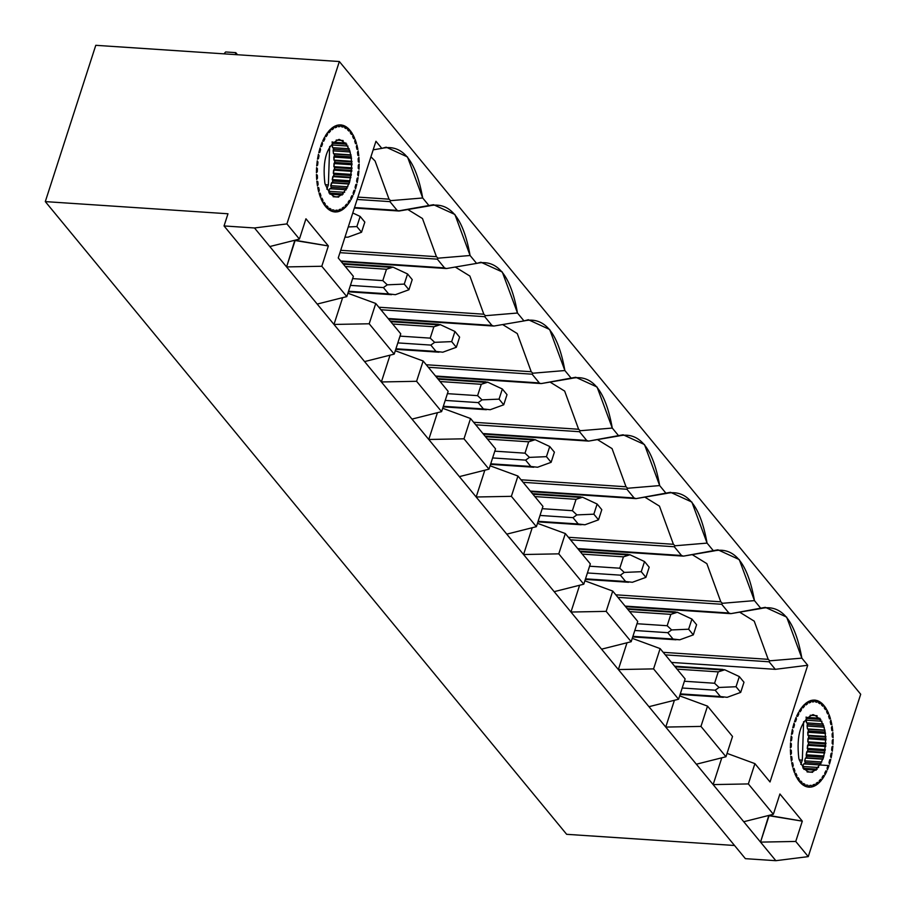 <?xml version="1.0" encoding="UTF-8"?>
<svg xmlns="http://www.w3.org/2000/svg" width="906" height="906" viewBox="0 0 906 906"><rect width="100%" height="100%" fill="white"/><g stroke="black" fill="none" stroke-linecap="round" stroke-linejoin="round"><path stroke-width="1.36" d="M397.168 210.407L389.931 201.63L357.145 199.456L389.931 201.63L390.667 200.656L389.931 201.63L397.134 210.373L399.184 210.996L429.206 205.9L422.694 197.984L390.667 200.656L389.036 199.173L357.904 197.1L389.036 199.173L375.084 161.008L370.916 156.783L375.084 161.008L389.036 199.173L390.667 200.656L422.694 197.984L407.496 156.942L386.149 147.18L381.811 148.38L375.945 141.257L338.244 257.961L353.363 276.307L346.805 296.602L317.191 304.065L346.805 296.602L321.8 266.262L328.357 245.956L305.956 218.788L299.41 239.082L269.795 246.545L299.41 239.082L286.908 223.907L254.495 227.972L286.908 223.907L339.354 61.529L95.776 45.311L45.3 201.608L566.646 834.313L734.551 845.491L566.646 834.313L45.3 201.608L227.984 213.771L224.042 225.945L745.389 858.662L224.042 225.945L254.495 227.972L286.59 266.919L321.8 266.262L286.59 266.919L295.107 240.532L328.357 245.956L294.858 240.226L286.59 266.919L333.986 324.439L369.195 323.782L375.752 303.476L400.758 333.827L375.752 303.476L369.195 323.782L394.201 354.121L400.758 333.827L394.201 354.121L364.586 361.585L394.201 354.121L369.195 323.782L333.986 324.439L381.381 381.958L416.59 381.301L423.147 360.996L448.153 391.347L423.147 360.996L416.59 381.301L441.596 411.641L448.153 391.347L441.596 411.641L411.981 419.104L441.596 411.641L416.59 381.301L381.381 381.958L428.776 439.478L463.985 438.81L470.542 418.515L495.548 448.866L470.542 418.515L463.985 438.81L488.991 469.161L495.548 448.866L488.991 469.161L459.376 476.624L488.991 469.161L463.985 438.81L428.776 439.478L476.171 496.998L511.38 496.329L517.938 476.035L490.078 465.786L517.938 476.035L542.943 506.386L517.938 476.035L511.38 496.329L536.386 526.68L511.38 496.329L476.171 496.998L554.166 591.663L583.781 584.2L558.775 553.849L583.781 584.2L590.338 563.906L565.333 533.555L558.775 553.849L523.566 554.517L506.771 534.144L536.386 526.68L542.943 506.386L536.386 526.68L506.771 534.144L254.495 227.972L224.042 225.945L227.984 213.771L45.3 201.608L95.776 45.311L339.354 61.529L860.7 694.245L808.254 856.623L775.842 860.689L745.389 858.662L775.842 860.689L808.254 856.623L795.751 841.447L760.542 842.116L775.842 860.689L760.542 842.116L768.809 815.423L802.308 821.153L779.919 793.984L773.362 814.279L748.356 783.928L713.147 784.596L743.747 821.731L773.362 814.279L743.747 821.731L760.542 842.116L795.751 841.447L802.308 821.153L769.058 815.728L760.542 842.116L713.147 784.596L748.356 783.928L754.913 763.633L770.021 781.98L807.722 665.264L775.31 669.33L671.516 662.422L775.31 669.33L769.092 661.788L665.298 654.879L769.092 661.788L775.31 669.33L807.722 665.264L801.855 658.141L786.657 617.099L765.321 607.337L730.949 613.634L760.972 608.526L754.46 600.621L722.433 603.294L721.697 604.268L617.903 597.36L721.697 604.268L728.9 613.011L721.697 604.268L722.433 603.294L720.802 601.811L615.808 594.812L720.802 601.811L722.433 603.294L754.46 600.621L739.262 559.58L717.926 549.817L683.554 556.114L713.577 551.007L707.065 543.102L675.038 545.774L674.302 546.748L570.508 539.84L674.302 546.748L681.505 555.491L674.302 546.748L675.038 545.774L673.407 544.291L568.413 537.292L673.407 544.291L675.038 545.774L707.065 543.102L691.867 502.06L670.531 492.298L636.159 498.594L666.182 493.487L659.67 485.582L627.643 488.255L626.907 489.229L523.113 482.32L626.907 489.229L634.109 497.972L626.907 489.229L627.643 488.255L626.012 486.771L521.018 479.784L626.012 486.771L627.643 488.255L659.67 485.582L644.472 444.54L623.135 434.778L588.764 441.075L618.787 435.967L612.275 428.062L580.248 430.735L579.512 431.709L475.718 424.801L579.512 431.709L586.714 440.452L579.512 431.709L580.248 430.735L578.617 429.251L473.623 422.264L578.617 429.251L580.248 430.735L612.275 428.062L597.077 387.021L575.74 377.258L541.369 383.555L571.392 378.448L564.88 370.543L532.853 373.215L532.116 374.189L539.319 382.932L435.526 376.024L540.859 383.431M482.921 433.544L586.714 440.452L482.921 433.544M530.316 491.063L634.109 497.972L530.316 491.063M577.711 548.583L681.505 555.491L577.711 548.583M625.106 606.103L728.9 613.011L625.106 606.103M700.961 726.408L725.966 756.759L732.524 736.465L707.518 706.114L700.961 726.408L707.518 706.114L679.659 695.865L707.518 706.114L732.524 736.465L725.966 756.759L700.961 726.408L665.751 727.076L700.961 726.408M653.566 668.888L678.571 699.239L685.129 678.945L660.123 648.594L653.566 668.888L618.356 669.557L665.751 727.076L674.404 700.293L665.751 727.076L696.352 764.211L725.966 756.759L696.352 764.211L713.147 784.596L721.799 757.801L713.147 784.596L648.956 706.691L678.571 699.239L648.956 706.691L618.356 669.557L627.009 642.773L618.356 669.557L653.566 668.888L660.123 648.594L685.129 678.945L678.571 699.239L653.566 668.888M606.171 611.369L631.176 641.72L637.733 621.425L612.728 591.074L606.171 611.369L570.961 612.037L601.561 649.172L631.176 641.72L606.171 611.369L612.728 591.074L637.733 621.425L631.176 641.72L601.561 649.172L618.356 669.557L570.961 612.037L579.614 585.253L570.961 612.037L606.171 611.369M727.054 753.384L754.913 763.633L727.054 753.384M632.263 638.345L660.123 648.594L632.263 638.345M584.868 580.825L612.728 591.074L584.868 580.825M537.473 523.306L565.333 533.555L590.338 563.906L583.781 584.2L554.166 591.663L570.961 612.037L523.566 554.517L532.218 527.734L523.566 554.517L558.775 553.849L565.333 533.555L537.473 523.306M663.203 652.331L768.197 659.33L754.245 621.165L739.636 612.162L754.245 621.165L768.197 659.33L769.828 660.814L801.855 658.141L769.828 660.814L769.092 661.788L769.828 660.814L768.197 659.33L663.203 652.331M730.44 613.498L728.934 613.045M692.241 554.642L706.85 563.645L720.802 601.811L706.85 563.645L692.241 554.642M683.045 555.978L681.538 555.525M644.846 497.122L659.455 506.126L673.407 544.291L659.455 506.126L644.846 497.122M635.65 498.47L634.143 498.006M597.45 439.603L612.06 448.606L626.012 486.771L612.06 448.606L597.45 439.603M588.254 440.95L586.748 440.486M550.055 382.083L564.665 391.086L578.617 429.251L564.665 391.086L550.055 382.083M539.353 382.966L532.116 374.189L428.323 367.281L532.116 374.189L532.853 373.215L564.88 370.543L549.682 329.501L528.345 319.739L523.996 320.928L517.485 313.023L502.286 271.981L480.939 262.219L476.601 263.408L470.089 255.503L454.891 214.462L433.544 204.699L398.674 210.871M381.811 148.38L373.17 149.841L381.811 148.38C402.298 143.658 415.933 160.192 422.694 197.984L429.206 205.9C449.693 201.177 463.328 217.712 470.089 255.503L438.062 258.176L470.089 255.503L476.601 263.408L446.579 268.516L476.601 263.408C497.088 258.697 510.724 275.231 517.485 313.023L485.457 315.696L517.485 313.023L523.996 320.928L493.974 326.035L523.996 320.928C544.483 316.217 558.119 332.751 564.88 370.543L571.392 378.448C591.878 373.736 605.514 390.271 612.275 428.062L618.787 435.967C639.274 431.256 652.909 447.791 659.67 485.582L666.182 493.487C686.669 488.776 700.304 505.31 707.065 543.102L713.577 551.007C734.064 546.295 747.699 562.83 754.46 600.621L760.972 608.526C781.459 603.815 795.094 620.35 801.855 658.141L807.722 665.264L770.021 781.98L754.913 763.633L748.356 783.928L773.362 814.279L779.919 793.984L802.308 821.153L795.751 841.447L808.254 856.623L860.7 694.245L339.354 61.529L286.908 223.907L299.41 239.082L305.956 218.788L328.357 245.956L321.8 266.262L346.805 296.602L353.363 276.307L338.244 257.961L375.945 141.257L381.811 148.38M444.563 267.927L437.326 259.15L339.954 252.672L437.326 259.15L438.062 258.176L436.432 256.692L340.713 250.316L436.432 256.692L422.479 218.527L407.87 209.524L422.479 218.527L436.432 256.692L438.062 258.176L437.326 259.15L444.529 267.893L446.069 268.391M491.958 325.447L484.721 316.67L380.928 309.761L484.721 316.67L485.457 315.696L483.827 314.212L378.833 307.225L483.827 314.212L469.874 276.047L455.265 267.044L469.874 276.047L483.827 314.212L485.457 315.696L484.721 316.67L491.924 325.413L493.464 325.911M502.66 324.563L517.269 333.567L531.222 371.732L532.853 373.215L531.222 371.732L517.269 333.567L502.66 324.563M476.171 496.998L484.823 470.214L476.171 496.998M428.776 439.478L437.428 412.694L428.776 439.478M381.381 381.958L390.033 355.175L381.381 381.958M333.986 324.439L342.638 297.655L333.986 324.439M397.134 210.373L354.529 207.542L397.134 210.373M444.529 267.893L340.735 260.985L444.529 267.893M491.924 325.413L388.13 318.504L491.924 325.413M426.228 364.744L531.222 371.732L426.228 364.744M470.542 418.515L442.683 408.266L470.542 418.515M423.147 360.996L395.288 350.747L423.147 360.996M375.752 303.476L347.893 293.227L375.752 303.476M790.779 756.363L791.402 761.153L790.779 756.363L791.708 756.714L792.082 759.613L791.402 761.153L792.082 759.613L791.153 759.545L792.082 759.613L791.708 756.714L790.779 756.363M791.674 762.727L792.671 767.178L791.674 762.727L792.637 762.773L793.237 765.457L792.682 767.178L793.237 765.457L792.229 765.4L793.237 765.457L792.637 762.773L791.674 762.727M793.067 768.616L794.415 772.625L793.067 768.616L794.041 768.356L794.845 770.78L794.415 772.625L794.845 770.78L793.724 770.7L794.845 770.78L794.041 768.356L793.067 768.616M794.924 773.894L796.578 777.359L794.924 773.894L795.876 773.328L796.872 775.423L796.578 777.359L796.872 775.423L795.559 775.332L796.884 775.423L795.876 773.328L794.924 773.894M797.189 778.424L799.126 781.255L797.189 778.424L798.107 777.575L799.273 779.285L799.126 781.255L799.273 779.285L797.654 779.171L799.273 779.285L798.107 777.575L797.189 778.424M799.817 782.105L801.98 784.234L799.817 782.105L800.666 780.983L801.969 782.263L801.98 784.234L801.969 782.263L799.839 782.127L801.969 782.263L800.666 780.983L799.817 782.105M802.739 784.834L805.072 786.204L802.739 784.834L803.509 783.475L804.913 784.302L805.072 786.204L804.913 784.302L803.112 784.177L804.913 784.302L803.509 783.475L802.739 784.834M805.887 786.544L808.333 787.133L805.887 786.544L806.555 784.981L808.027 785.332L808.333 787.133L808.027 785.332L806.555 784.981L805.887 786.544M809.171 787.201L811.674 786.997L809.171 787.201L809.726 785.468L811.232 785.343L811.674 786.997L811.232 785.343L809.726 785.468L809.171 787.201M812.523 786.782L815.015 785.785L812.784 785.627L815.015 785.785L812.523 786.782L812.942 784.924L814.449 784.313L815.015 785.785L814.449 784.313L812.942 784.924L812.523 786.782M815.853 785.309L818.288 783.531L816.125 783.384L818.288 783.531L815.853 785.309L816.136 783.362L817.597 782.297L818.288 783.531L817.597 782.297L816.136 783.362L815.853 785.309M819.092 782.807L821.391 780.304L819.828 780.191L821.391 780.304L819.092 782.807L819.217 780.825L820.61 779.319L821.391 780.293L820.61 779.319L819.217 780.825L819.092 782.807M822.138 779.33L824.256 776.159L822.999 776.08L824.256 776.159L822.138 779.33L822.116 777.371L823.395 775.457L824.256 776.159L823.395 775.457L822.116 777.371L822.138 779.33M824.936 774.981L826.816 771.233L825.74 771.153L826.816 771.233L824.936 774.981L824.766 773.09L825.898 770.825L826.816 771.233L825.898 770.825L824.766 773.09L824.936 774.981M803.056 768.243L817.212 769.183L803.056 768.243L802.727 766.465L803.056 768.243M827.405 769.862L829.013 765.615L828.039 765.547L829.013 765.615L827.405 769.862L827.087 768.084L828.05 765.513L829.013 765.615L828.05 765.513L827.087 768.084L827.405 769.862M804.653 763.996L805.14 762.478L821.074 763.543L805.14 762.478L804.653 763.996M794.03 723.158L792.75 727.801L794.03 723.158L794.494 724.789L793.724 727.586L792.75 727.801L793.724 727.586L792.818 727.529L793.724 727.586L794.494 724.789L794.03 723.158M792.376 729.432L791.459 734.347L792.376 729.432L792.965 730.859L792.41 733.837L791.459 734.347L792.41 733.837L791.55 733.781L792.41 733.837L792.965 730.859L792.376 729.432M791.21 736.046L790.655 741.131L791.21 736.046L791.912 737.258L791.584 740.315L790.655 741.131L791.584 740.315L790.734 740.259L791.584 740.315L791.912 737.258L791.21 736.046M790.542 742.852L790.383 747.96L790.542 742.852L791.334 743.815L791.244 746.884L790.383 747.96L791.244 746.884L790.394 746.827L791.244 746.884L791.334 743.803L790.542 742.852M790.394 749.681L790.632 754.687L790.394 749.681L791.266 750.338L791.414 753.362L790.632 754.687L791.414 753.362L790.542 753.305L791.414 753.362L791.266 750.338L790.394 749.681M831.142 757.824L832.07 752.909L831.142 757.824L830.553 756.397L831.108 753.43L832.07 752.909L831.108 753.43L830.553 756.397L831.142 757.824M824.822 752.422L807.71 751.289L807.959 749.59L825.151 750.734L807.959 749.59L806.193 754.777L806.793 756.204L823.565 757.325L806.793 756.204L806.419 757.835L806.193 754.777L823.973 755.955L806.193 754.777L806.759 751.799L807.71 751.289L824.822 752.422M832.32 751.21L832.863 746.136L832.32 751.21L831.617 750.009L831.946 746.94L832.863 746.136L831.946 746.94L831.617 750.009L832.32 751.21M825.796 745.661L808.503 744.517L808.628 742.784L825.921 743.928L808.628 742.784L807.257 748.379L807.959 749.59L807.257 748.379L825.332 749.59L807.257 748.379L807.586 745.321L808.503 744.517L825.796 745.661M832.976 744.404L833.146 739.296L832.988 744.404L832.184 743.452M825.989 738.82L808.786 737.677L808.775 735.955L825.91 737.099L808.775 735.955L807.824 741.833L808.628 742.784L807.824 741.833L825.966 743.045L807.824 741.833L807.926 738.752L808.786 737.677L825.989 738.82M833.124 737.575L832.897 732.569L833.124 737.575L832.252 736.918L832.116 733.894L832.897 732.569L832.116 733.894L832.252 736.918L833.124 737.575M825.355 732.059L808.537 730.949L808.39 729.273L825.049 730.383L808.39 729.273L807.892 735.298L808.775 735.955L807.892 735.298L825.864 736.487L807.892 735.298L807.756 732.275L808.537 730.949L825.355 732.059M832.75 730.904L832.127 726.114L832.75 730.904L831.821 730.542L831.436 727.643L832.127 726.114L831.436 727.643L831.821 730.542L832.75 730.904M823.781 725.559L807.767 724.483L807.495 722.909L807.087 726.023L807.461 728.922L808.39 729.273L824.992 730.089L807.461 728.922L807.087 726.023L807.767 724.483L823.781 725.559M830.881 724.472L831.844 724.54L830.847 720.077L831.844 724.54L830.881 724.483L830.281 721.799L830.847 720.077L830.281 721.799L830.881 724.483L831.844 724.54L830.881 724.472M820.825 719.421L806.499 718.458L806.102 717.02L806.533 722.863L823.203 723.973L806.533 722.863L805.932 720.179L806.499 718.458L820.825 719.421M829.386 718.571L830.451 718.639L829.115 714.641L830.451 718.639L829.488 718.9L828.673 716.487L829.115 714.641L828.673 716.487L829.488 718.9L830.451 718.639L829.386 718.571M827.359 713.282L828.605 713.362L826.94 709.908L828.605 713.362L827.642 713.928L826.646 711.833L826.94 709.908L826.646 711.833L827.642 713.928L828.605 713.362L827.359 713.282M824.788 708.73L826.329 708.832L824.403 706L826.329 708.832L825.423 709.681L824.256 707.971L824.403 706L824.256 707.971L825.423 709.681L826.329 708.832L824.788 708.73M821.583 705.015L823.701 705.162L821.549 703.022L823.701 705.162L822.852 706.272L821.549 704.993L821.549 703.022L821.549 704.993L822.852 706.272L823.701 705.162L821.583 705.015M818.548 702.275L820.779 702.433L818.458 701.051L820.779 702.433L820.009 703.792L818.605 702.954L818.458 701.051L818.605 702.954L820.009 703.792L820.779 702.433L818.548 702.275M815.264 700.553L817.642 700.712L815.196 700.123L817.642 700.712L816.974 702.286L815.502 701.923L815.196 700.123L815.502 701.923L816.974 702.286L817.642 700.712L815.264 700.553M814.358 700.066L811.855 700.27L814.358 700.066L813.803 701.788L812.297 701.923L811.855 700.27L812.297 701.923L813.803 701.799L814.347 700.055M810.995 700.474L808.503 701.482L810.995 700.474L810.587 702.331L809.081 702.943L808.503 701.482L809.081 702.943L810.587 702.331L810.995 700.474M807.665 701.946L805.241 703.724L807.665 701.946L807.393 703.894L805.932 704.97L805.241 703.724L807.393 703.894L807.665 701.946M804.437 704.46L802.138 706.963L804.437 704.46L804.313 706.431L802.92 707.937L802.127 706.974L802.92 707.937L804.313 706.431L804.437 704.46M801.38 707.926L799.262 711.097L801.38 707.926L801.414 709.885L800.134 711.799L799.262 711.097L800.134 711.799L801.414 709.885L801.38 707.926M798.582 712.275L796.702 716.034L798.582 712.275L798.764 714.166L797.631 716.431L796.702 716.034L797.631 716.431L798.764 714.166L798.582 712.275M796.114 717.393L794.517 721.652L796.114 717.393L796.442 719.171L795.479 721.742L794.517 721.652L795.479 721.742L796.442 719.171L796.114 717.393M829.5 764.098L830.768 759.455L829.5 764.098L829.035 762.467L829.805 759.67L830.768 759.455L829.805 759.67L829.035 762.467L829.5 764.098M823.033 758.945L806.419 757.835L805.445 758.05L804.675 760.847L805.14 762.478L804.675 760.847L821.821 761.991L804.675 760.847L805.445 758.05L823.033 758.945M356.817 184.258L355.548 188.901L355.084 187.282L355.854 184.473L356.817 184.258L355.854 184.473L355.084 187.282L355.548 188.901L356.817 184.258M358.787 155.707L357.859 155.345L357.485 152.457L358.164 150.917L358.787 155.707L358.164 150.917L357.485 152.457L357.859 155.345L358.787 155.707M358.368 176.013L357.666 174.813L357.995 171.744L358.912 170.94L358.368 176.013L358.912 170.94L357.995 171.744L357.666 174.813L358.368 176.013M358.119 177.712L357.19 182.638L356.602 181.2L357.157 178.233L358.119 177.712L357.157 178.233L356.602 181.2L357.19 182.638L358.119 177.712M359.014 169.207L359.184 164.099L358.323 165.186L358.232 168.267L358.323 165.186L359.184 164.099L359.036 169.207L358.232 168.256M359.172 162.378L358.3 161.721L358.153 158.697L358.935 157.372L359.172 162.378L358.935 157.372L358.153 158.697L358.3 161.721L359.172 162.378M356.896 144.892L357.893 149.343L356.93 149.286L356.33 146.602L356.896 144.881L356.33 146.602L356.93 149.286L357.893 149.343L356.896 144.892M356.5 143.454L355.526 143.703L354.722 141.291L355.152 139.445L356.5 143.454L355.152 139.445L354.722 141.291L355.526 143.703L356.5 143.454M354.642 138.176L353.691 138.731L352.694 136.647L352.989 134.711L354.642 138.176L352.989 134.711L352.694 136.647L353.691 138.731L354.642 138.176L353.397 138.086L354.642 138.176M352.377 133.635L351.46 134.484L350.294 132.786L350.441 130.804L352.377 133.635L350.441 130.804L350.294 132.786L351.46 134.484L352.377 133.635L350.837 133.533L352.377 133.635M349.75 129.966L348.901 131.087L347.598 129.796L347.598 127.837L349.75 129.966L347.598 127.837L347.598 129.796L348.901 131.087L349.75 129.966L347.621 129.818L349.75 129.966M344.495 125.855L346.828 127.236L346.058 128.595L344.654 127.769L344.495 125.855L344.654 127.769L346.058 128.595L346.828 127.236L344.495 125.855M341.245 124.926L343.691 125.526L343.023 127.089L341.539 126.727L341.245 124.926L341.539 126.727L343.023 127.089L343.691 125.526L341.245 124.926M340.407 124.869L339.841 126.591L338.334 126.727L337.893 125.073L340.396 124.858L337.893 125.073L338.334 126.727L339.852 126.602L340.396 124.869M334.552 126.285L337.043 125.277L336.624 127.146L335.118 127.746L334.552 126.285L335.118 127.746L336.624 127.146L337.043 125.277L334.552 126.285M331.29 128.539L333.714 126.761L333.442 128.697L331.97 129.773L331.29 128.539L333.442 128.697L333.714 126.761L331.29 128.539L331.97 129.773L333.442 128.697L331.302 128.561M328.176 131.766L330.475 129.264L330.35 131.234L328.969 132.752L328.176 131.778L328.969 132.752L330.35 131.234L330.475 129.264L328.176 131.766M325.311 135.9L327.428 132.729L327.451 134.688L326.183 136.602L325.311 135.9L326.183 136.602L327.451 134.688L327.428 132.729L325.311 135.9M322.751 140.838L324.631 137.078L324.812 138.969L323.68 141.245L322.751 140.838L323.68 141.245L324.812 138.969L324.631 137.078L322.751 140.838M322.162 142.197L322.491 143.986L321.517 146.546L320.565 146.455L322.162 142.197L320.565 146.455L321.517 146.546L322.491 143.986L322.162 142.197M318.799 152.604L320.078 147.961L320.543 149.592L319.773 152.401L318.799 152.604L319.773 152.401L318.867 152.333L319.773 152.401L320.543 149.592L320.078 147.961L318.799 152.604M318.425 154.235L319.014 155.673L318.459 158.641L317.496 159.162L318.425 154.235L317.496 159.162L318.459 158.641L317.598 158.584L318.459 158.641L319.014 155.673L318.425 154.235M317.247 160.86L317.961 162.061L317.621 165.119L316.704 165.934L317.247 160.86L316.704 165.934L317.621 165.119L316.783 165.062L317.621 165.119L317.961 162.061L317.247 160.86M317.383 168.607L317.293 171.687L316.432 172.763L316.59 167.667L317.383 168.618L316.59 167.667L316.432 172.763L317.293 171.687L316.443 171.63L317.293 171.687L317.383 168.607L316.534 168.55L317.383 168.607M316.681 179.501L316.443 174.484L317.315 175.152L317.462 178.176L316.681 179.501L317.462 178.176L316.579 178.108L317.462 178.176L317.315 175.152L316.443 174.484L316.681 179.501M317.451 185.957L316.828 181.166L317.757 181.528L318.131 184.416L317.451 185.957L318.131 184.416L317.202 184.36L318.131 184.416L317.757 181.528L316.828 181.166L317.451 185.957M318.719 191.981L319.286 190.271L318.685 187.576L317.723 187.531L318.719 191.981L317.723 187.531L318.685 187.576L319.286 190.271L318.719 191.993M320.464 197.429L319.116 193.42L320.09 193.159L320.894 195.583L320.464 197.429L320.894 195.583L319.773 195.503L320.894 195.583L320.09 193.159L319.116 193.42L320.464 197.429M335.22 212.004L335.775 210.271L337.281 210.147L337.723 211.8L335.22 212.004L337.723 211.8L335.333 211.642L337.723 211.8L337.281 210.147L335.764 210.271L335.22 212.004M328.787 209.637L329.558 208.278L330.962 209.105L331.12 211.019L328.787 209.637L331.12 211.019L330.962 209.105L329.15 208.992L330.962 209.105L329.558 208.278L328.787 209.637M320.973 198.697L321.924 198.142L322.921 200.226L322.627 202.163L320.973 198.697L322.627 202.163L322.921 200.226L321.607 200.135L322.921 200.226L321.924 198.142L320.973 198.697M323.238 203.227L324.155 202.378L325.322 204.088L325.175 206.058L323.238 203.227L325.175 206.058L325.322 204.088L323.702 203.986L325.322 204.088L324.155 202.378L323.238 203.227M325.866 206.908L326.715 205.787L328.017 207.078L328.029 209.037L325.866 206.908L328.029 209.037L328.017 207.078L325.888 206.93L328.017 207.078L326.715 205.787L325.866 206.908M331.936 211.347L332.593 209.784L334.076 210.135L334.382 211.947L331.936 211.347L334.382 211.947L334.076 210.135L332.593 209.784L331.936 211.347M347.44 205.107L345.141 207.61L345.265 205.628L346.647 204.122L347.44 205.096L345.865 205.005L347.44 205.107L346.647 204.122L345.265 205.628L345.141 207.61L347.44 205.107M341.064 210.588L338.572 211.596L338.991 209.728L340.497 209.127L341.064 210.588L338.833 210.441L341.064 210.588L340.497 209.127L338.991 209.728L338.572 211.596L341.064 210.588M344.337 208.335L341.902 210.113L342.174 208.165L343.646 207.1L344.337 208.335L342.174 208.199L344.337 208.335L343.646 207.1L342.174 208.165L341.902 210.113L344.337 208.335M348.187 204.144L348.164 202.185L349.444 200.271L350.305 200.973L348.187 204.144L350.305 200.973L349.048 200.883L350.305 200.973L349.444 200.271L348.164 202.185L348.187 204.144M350.984 199.796L350.803 197.893L351.947 195.628L352.864 196.036L350.984 199.796L352.864 196.036L351.947 195.628L350.803 197.893L350.984 199.796M353.453 194.665L353.136 192.887L354.099 190.317L355.05 190.419L353.453 194.665L355.05 190.419L354.099 190.317L353.136 192.887L353.453 194.665M349.467 182.593C340.463 201.37 332.264 201.619 324.88 183.329C322.174 159.649 326.907 145.005 339.07 139.388C350.792 144.281 354.257 158.686 349.467 182.593M832.184 743.464L832.286 740.383L833.146 739.296L832.286 740.383L832.184 743.464L832.988 744.404M823.429 757.778C814.415 776.567 806.227 776.816 798.832 758.526C796.125 734.845 800.859 720.202 813.033 714.585C824.743 719.477 828.209 733.883 823.429 757.778M330.939 188.04L331.188 187.282L347.123 188.346L331.188 187.282L330.939 188.04M349.082 183.748L332.457 182.638L332.83 181.007L349.614 182.129L332.83 181.007L330.724 185.651L331.188 187.282L330.724 185.651L347.859 186.795L330.724 185.651L331.494 182.853L349.082 183.748M350.871 177.236L333.759 176.092L334.008 174.394L351.2 175.538L334.008 174.394L332.242 179.581L332.83 181.007L332.242 179.581L350.022 180.758L332.242 179.581L332.796 176.613L350.871 177.236M351.845 170.464L334.552 169.32L334.676 167.587L351.97 168.743L334.676 167.587L333.306 173.193L334.008 174.394L333.306 173.193L351.381 174.394L333.306 173.193L333.635 170.124L334.552 169.32L351.845 170.464M352.038 163.624L334.835 162.48L334.824 160.758L351.958 161.902L334.824 160.758L333.872 166.647L334.676 167.599L333.872 166.647L352.015 167.848L333.872 166.647L333.974 163.567L334.835 162.48L352.038 163.624M351.403 156.874L334.586 155.753L334.439 154.088L351.098 155.198L334.439 154.088L333.94 160.102L334.824 160.758L333.94 160.102L351.913 161.302L333.94 160.102L333.804 157.078L334.586 155.753L351.403 156.874M349.829 150.362L333.816 149.297L333.533 147.723L333.125 150.838L333.51 153.726L334.439 154.088L351.041 154.892L333.51 153.726L333.125 150.838L333.816 149.297L349.829 150.362M346.873 144.224L332.536 143.273L332.14 141.823L332.57 147.667L349.252 148.777L332.57 147.667L331.97 144.983L332.536 143.273L346.873 144.224M344.597 127.089L346.828 127.236L344.597 127.089M341.313 125.368L343.691 125.526L341.313 125.368M329.105 193.046L343.249 193.986L329.105 193.046L328.776 191.268L329.105 193.046M329.739 188.697L328.776 191.268L344.665 192.321L328.776 191.268L329.739 188.697L346.33 189.807L329.739 188.697M328.38 184.926L329.671 146.432L328.38 184.926L325.243 184.722L328.38 184.926L326.817 189.161L328.38 184.926M348.98 184.02L331.494 182.853L348.98 184.02M350.747 177.803L332.796 176.613L350.747 177.803M351.766 171.336L333.635 170.124L351.766 171.336M358.232 168.267L359.036 169.207M352.06 164.767L333.974 163.567L352.06 164.767M351.607 158.267L333.804 157.078L351.607 158.267M350.328 151.981L333.125 150.838L350.328 151.981M356.93 149.286L357.893 149.343L356.93 149.275M347.983 146.047L331.97 144.983L347.983 146.047M333.046 142.208L346.013 143.069L333.046 142.208M343.148 140.521L336.217 140.056L343.148 140.521M338.278 126.5L339.852 126.602L338.278 126.5M334.835 127.021L336.624 127.146L334.835 127.021M328.708 131.132L330.35 131.234L328.708 131.132M326.126 134.598L327.451 134.688L326.126 134.598M323.669 138.901L324.812 138.969L323.669 138.901M321.471 143.918L322.491 143.986L321.471 143.918M319.603 149.535L320.543 149.592L319.603 149.535M318.131 155.617L319.014 155.673L318.131 155.617M317.1 162.004L317.961 162.061L317.1 162.004M316.454 175.096L317.315 175.152L316.454 175.096M316.851 181.46L317.757 181.528L316.851 181.46M319.286 190.271L318.278 190.203L319.286 190.271M333.136 196.715L338.697 197.089L333.136 196.715M342.219 194.983L329.92 194.167L342.219 194.983M820.281 764.992L803.69 763.894L802.727 766.465L818.616 767.518L802.727 766.465L803.69 763.894L828.05 765.513M802.331 760.123L803.622 721.629L802.331 760.123L799.194 759.919L802.331 760.123L800.779 764.358L802.331 760.123M793.565 724.732L794.494 724.789L793.565 724.732M792.093 730.802L792.965 730.859L792.093 730.802M791.051 737.201L791.912 737.258L791.051 737.201M790.496 743.747L791.334 743.803L790.496 743.747M790.406 750.281L791.266 750.338L790.406 750.281M790.813 756.657L791.708 756.714L790.813 756.657M807.087 771.912L812.648 772.286L807.087 771.912M816.17 770.179L803.871 769.353L816.17 770.179M822.931 759.205L805.445 758.05L822.931 759.205M824.709 752.999L806.759 751.799L824.709 752.999M825.717 746.533L807.586 745.321L825.717 746.533M826.012 739.964L807.926 738.752L826.012 739.964M825.559 733.452L807.756 732.275L825.559 733.452M824.279 727.167L807.087 726.023L824.279 727.167M821.935 721.244L805.932 720.179L821.935 721.244M806.997 717.405L819.964 718.265L806.997 717.405M817.11 715.717L810.168 715.253L817.11 715.717M812.229 701.686L813.803 701.799L812.229 701.686M808.798 702.218L810.587 702.331L808.798 702.218M805.241 703.724L805.932 704.97L807.393 703.894L805.253 703.747M802.671 706.318L804.313 706.431L802.671 706.318M800.077 709.794L801.414 709.885L800.077 709.794M797.631 714.087L798.764 714.166L797.631 714.087M795.423 719.115L796.442 719.171L795.423 719.115M237.519 54.756L235.775 52.639L235.379 54.609L235.775 52.639L225.628 51.97L224.009 53.85L225.628 51.97L235.775 52.639L237.519 54.756M715.185 690.202L682.195 688.005L715.185 690.202L719.036 687.461L714.574 683.249L718.243 671.878L677.054 669.138L718.243 671.878L714.574 683.249L684.381 681.244L714.574 683.249L719.036 687.461L715.185 690.202L720.406 696.544L715.185 690.202M680.304 693.871L720.406 696.544L680.304 693.871M675.129 666.805L721.742 669.908M525.605 460.123L492.615 457.938L525.605 460.123L529.455 457.383L524.993 453.17L528.662 441.811L487.473 439.059L528.662 441.811L524.993 453.17L494.801 451.165L524.993 453.17L529.455 457.383L525.605 460.123L530.825 466.465L525.605 460.123M490.724 463.804L530.825 466.465L490.724 463.804M485.548 436.726L532.15 439.829M478.209 402.604L445.22 400.418L478.209 402.604L482.06 399.863L477.598 395.65L481.267 384.291L440.078 381.539L481.267 384.291L477.598 395.65L447.405 393.646L477.598 395.65L482.06 399.863L478.209 402.604L483.43 408.946L478.209 402.604M443.328 406.284L483.43 408.946L443.328 406.284M438.153 379.206L484.755 382.309M582.558 497.224L597.133 504.03L601.799 509.682L598.515 519.84L584.97 524.767L538.119 521.324L578.221 523.985L573 517.643L576.85 514.902L572.388 510.69L542.196 508.685L572.388 510.69L576.057 499.319L534.868 496.579L576.057 499.319L572.388 510.69L576.85 514.902L593.849 514.178L597.133 504.03L582.558 497.224L576.057 499.319L582.014 497.1M532.943 494.246L579.557 497.349M573 517.643L540.01 515.446L573 517.643L578.221 523.985L584.97 524.767L598.515 519.84L593.849 514.178L576.85 514.902L573 517.643M620.395 575.163L587.405 572.966L620.395 575.163L624.245 572.422L619.783 568.209L623.453 556.839L582.264 554.098L623.453 556.839L619.783 568.209L589.591 566.205L619.783 568.209L624.245 572.422L620.395 575.163L625.616 581.505L620.395 575.163M585.514 578.832L625.616 581.505L585.514 578.832M580.338 551.765L626.952 554.868M677.348 612.263L691.924 619.058L696.589 624.721L693.305 634.88L679.76 639.806L632.909 636.352L673.011 639.024L667.79 632.682L671.64 629.942L667.178 625.729L636.986 623.724L667.178 625.729L670.848 614.359L629.659 611.618L670.848 614.359L667.178 625.729L671.64 629.942L688.639 629.217L691.924 619.058L677.348 612.263L670.848 614.359L676.805 612.139M627.733 609.285L674.347 612.388M667.79 632.682L634.8 630.485L667.79 632.682L673.011 639.024L679.76 639.806L693.305 634.88L688.639 629.217L671.64 629.942L667.79 632.682M724.743 669.783L739.319 676.578L743.985 682.241L740.7 692.388L727.156 697.326L720.406 696.544L727.156 697.326L740.7 692.388L736.034 686.737L719.036 687.461L736.034 686.737L739.319 676.578L724.743 669.783L718.243 671.878L724.2 669.659M722.965 669.432L722.331 669.375M430.814 345.084L397.825 342.898L430.814 345.084L434.665 342.343L430.203 338.131L433.872 326.772L392.683 324.02L433.872 326.772L430.203 338.131L400.01 336.126L430.203 338.131L434.665 342.343L430.814 345.084L436.035 351.426L430.814 345.084M395.933 348.765L436.035 351.426L395.933 348.765M390.758 321.687L437.36 324.79M383.419 287.576L350.429 285.379L383.419 287.576L387.27 284.824L382.808 280.611L386.477 269.252L345.277 266.5L386.477 269.252L382.808 280.611L352.615 278.606L382.808 280.611L387.27 284.824L383.419 287.576L388.64 293.906L383.419 287.576M348.538 291.245L388.64 293.906L348.538 291.245M343.363 264.167L389.965 267.27M344.948 237.202L347.995 237.168L361.539 232.242L356.873 226.579L360.158 216.432L352.774 212.978L360.158 216.432L364.824 222.095L361.539 232.242L347.995 237.168L345.084 237.202M356.873 226.579L348.255 226.942L356.873 226.579L361.539 232.242L364.824 222.095L360.158 216.432L356.873 226.579M535.163 439.704L549.738 446.511L554.404 452.162L551.12 462.32L537.575 467.247L530.825 466.465L537.575 467.247L551.12 462.32L546.454 456.658L529.455 457.383L546.454 456.658L549.738 446.511L535.163 439.704L528.662 441.811L534.619 439.58M533.385 439.353L532.751 439.297M487.768 382.185L502.343 388.991L507.009 394.642L503.725 404.801L490.18 409.727L483.43 408.946L490.18 409.727L503.725 404.801L499.059 399.138L482.06 399.863L499.059 399.138L502.343 388.991L487.768 382.185L481.267 384.291L487.224 382.06M485.99 381.845L485.356 381.777M580.78 496.873L580.146 496.816M629.953 554.744L644.528 561.55L649.194 567.201L645.91 577.36L632.365 582.286L625.616 581.505L632.365 582.286L645.91 577.36L641.244 571.697L624.245 572.422L641.244 571.697L644.528 561.55L629.953 554.744L623.453 556.839L629.41 554.619M628.175 554.393L627.541 554.336M675.57 611.912L674.936 611.856M740.7 692.388L743.985 682.241L739.319 676.578L736.034 686.737L740.7 692.388M440.373 324.665L454.948 331.471L459.614 337.134L456.33 347.281L442.785 352.208L436.035 351.426L442.785 352.208L456.33 347.281L451.664 341.619L434.665 342.343L451.664 341.619L454.948 331.471L440.373 324.665L433.872 326.772L439.829 324.541M438.595 324.325L437.96 324.257M392.978 267.145L407.553 273.952L412.219 279.614L408.934 289.761L395.39 294.688L388.64 293.906L395.39 294.688L408.934 289.761L404.269 284.099L387.27 284.824L404.269 284.099L407.553 273.952L392.978 267.145L386.477 269.252L392.434 267.021M391.199 266.806L390.565 266.738M551.12 462.32L554.404 452.162L549.738 446.511L546.454 456.658L551.12 462.32M503.725 404.801L507.009 394.642L502.343 388.991L499.059 399.138L503.725 404.801M598.515 519.84L601.799 509.682L597.133 504.03L593.849 514.178L598.515 519.84M645.91 577.36L649.194 567.201L644.528 561.55L641.244 571.697L645.91 577.36M693.305 634.88L696.589 624.721L691.924 619.058L688.639 629.217L693.305 634.88M456.33 347.281L459.614 337.134L454.948 331.471L451.664 341.619L456.33 347.281M408.934 289.761L412.219 279.614L407.553 273.952L404.269 284.099L408.934 289.761M625.559 606.646L730.496 613.634M578.164 549.127L683.101 556.114M530.769 491.607L635.706 498.594M483.374 434.087L588.311 441.075M435.979 376.568L540.916 383.555M354.371 208.04L398.731 210.996M341.188 261.528L446.126 268.516M388.583 319.048L493.521 326.035M723.362 697.314L680.123 694.438M722.49 669.387L674.63 666.204M533.781 467.236L490.542 464.359M532.909 439.308L485.05 436.126M486.386 409.716L443.147 406.839M485.514 381.788L437.655 378.606M580.304 496.828L532.445 493.645M581.176 524.755L537.938 521.879M628.571 582.275L585.333 579.398M627.699 554.347L579.84 551.165M675.095 611.867L627.235 608.685M675.967 639.795L632.728 636.918M438.991 352.196L395.752 349.32M438.119 324.269L390.26 321.086M391.596 294.676L348.357 291.8M390.724 266.749L342.864 263.567"/></g></svg>
